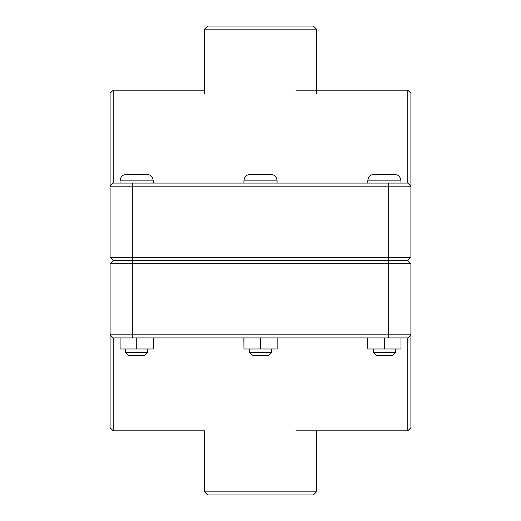 <?xml version="1.0" encoding="UTF-8"?>
<svg xmlns="http://www.w3.org/2000/svg" width="521" height="521" viewBox="0 0 521 521"><rect width="100%" height="100%" fill="white"/><g stroke="black" fill="none" stroke-linecap="round" stroke-linejoin="round"><path stroke-width="0.78" d="M395.419 352.509L392.326 355.609L376.396 355.609L373.303 352.509L395.419 352.509L395.419 348.972M401.001 337.914L401.001 348.972L384.465 348.972L384.465 337.914M367.826 337.914L367.826 348.972L384.465 348.972M367.722 337.914L367.826 348.972M384.361 174.242L394.312 174.242C398.344 174.633 400.558 176.847 400.949 180.878L367.774 180.878C368.165 176.847 370.379 174.633 374.41 174.242L384.361 174.242M271.558 352.509L268.465 355.609L252.535 355.609L249.442 352.509L271.558 352.509L271.558 348.972M277.139 337.914L277.139 348.972L260.604 348.972L260.604 337.914M243.965 337.914L243.965 348.972L260.604 348.972M243.861 337.914L243.965 348.972M260.5 174.242L270.451 174.242C274.482 174.633 276.697 176.847 277.087 180.878L243.913 180.878C244.303 176.847 246.518 174.633 250.549 174.242L260.5 174.242M147.697 352.509L144.604 355.609L128.674 355.609L125.581 352.509L147.697 352.509L147.697 348.972M153.278 337.914L153.278 348.972L136.743 348.972L136.743 337.914M120.104 337.914L120.104 348.972L136.743 348.972M119.999 337.914L120.104 348.972M136.639 174.242L146.59 174.242C150.621 174.633 152.835 176.847 153.226 180.878L120.051 180.878C120.442 176.847 122.656 174.633 126.688 174.242L136.639 174.242M409.35 258.846L407.806 260.389L113.194 260.389L110.1 257.296L132.327 257.296L132.327 186.186L410.9 186.186L410.9 93.292L407.806 90.192L407.806 183.086L410.9 186.186L407.806 183.086L113.194 183.086L113.194 90.192L204.499 90.192M407.806 260.389L410.9 257.296L132.327 257.296L132.327 260.389M113.194 90.192L110.1 93.292L110.1 257.296M110.1 186.186L113.194 183.086L110.1 186.186L132.327 186.186L132.327 183.086M410.9 257.296L410.9 186.186M113.194 260.389L111.65 258.846M111.65 262.154L113.194 260.611L407.806 260.611L410.9 263.704L388.673 263.704L388.673 334.814L110.1 334.814L110.1 427.708L113.194 430.808L113.194 337.914L110.1 334.814L113.194 337.914L407.806 337.914L407.806 430.808L410.9 427.708L410.9 263.704M113.194 260.611L110.1 263.704L388.673 263.704L388.673 260.611M410.9 334.814L407.806 337.914L410.9 334.814L388.673 334.814L388.673 337.914M110.1 263.704L110.1 334.814M204.499 491.857L207.599 494.95L313.401 494.95L316.501 491.857L204.499 491.857L204.499 430.808L113.194 430.808M316.501 29.143L313.401 26.05L207.599 26.05L204.499 29.143L316.501 29.143L316.501 93.292M388.673 260.389L388.673 183.086M132.327 260.611L132.327 337.914M400.949 183.086L400.949 180.878M367.774 183.086L367.774 180.878M373.303 352.509L373.303 348.972M277.087 183.086L277.087 180.878M243.913 183.086L243.913 180.878M249.442 352.509L249.442 348.972M153.226 183.086L153.226 180.878M120.051 183.086L120.051 180.878M125.581 352.509L125.581 348.972M295.889 90.192L407.806 90.192M295.889 430.808L407.806 430.808M316.501 430.808L316.501 491.857M204.499 29.143L204.499 93.292"/></g></svg>
